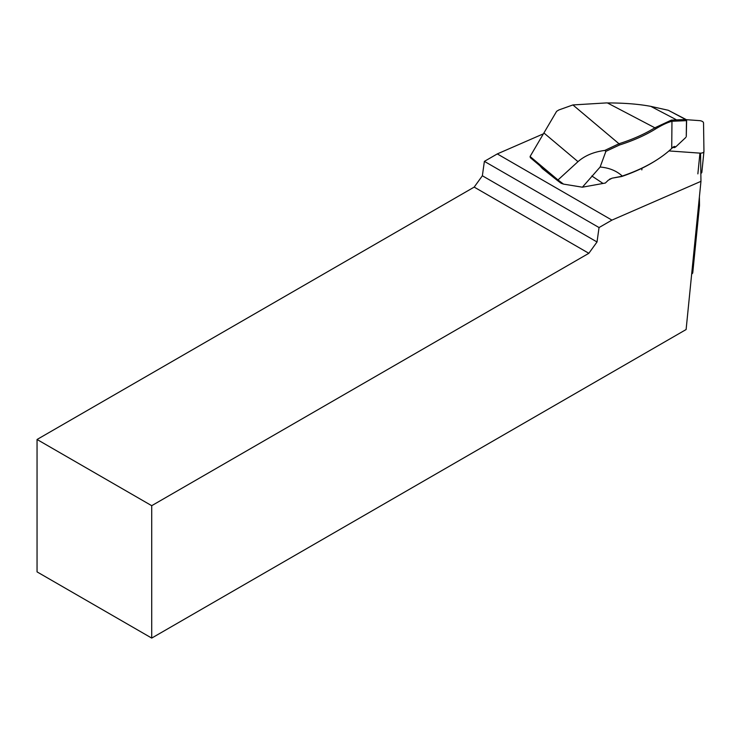 <?xml version="1.0" encoding="UTF-8"?>
<svg xmlns="http://www.w3.org/2000/svg" width="741" height="741" viewBox="0 0 741 741"><rect width="100%" height="100%" fill="white"/><g stroke="black" fill="none" stroke-linecap="round" stroke-linejoin="round"><path stroke-width="1.11" d="M700.551 153.341L700.958 181.341L611.936 220.114L497.285 153.915L543.348 133.852M621.68 176.506L622.264 176.052A189.705 95.357 5.7 0 0 657.35 159.556L656.433 160.149A188.696 94.857 -174.3 0 1 621.68 176.506L612.085 178.173L608.259 180.23A152.016 108.723 -56.3 0 1 605.341 183.036L582.389 187.195L563.512 184.111L561.132 183.286L557.408 180.48L542.477 168.624L539.856 165.715M549.35 173.7L538.855 164.863M497.285 153.915L484.382 161.362L482.363 175.774L597.024 241.974L588.845 253.302L474.184 187.102L37.05 439.487L37.05 571.885L151.71 638.084L686.11 329.541L700.958 181.341M484.382 161.362L599.043 227.552L611.936 220.114M597.024 241.974L599.043 227.552M474.184 187.102L482.363 175.774M151.71 638.084L151.71 505.686L588.845 253.302M698.457 206.276A50.675 25.472 -174.3 0 1 699.513 205.35L699.402 197.671A8.105 4.076 5.7 0 0 699.365 197.301M151.71 505.686L37.05 439.487M699.513 205.35L692.733 273.021L691.659 274.179M557.408 180.48L577.989 161.658C584.853 155.629 593.791 151.877 604.795 150.432L618.985 143.745A185.546 93.273 5.7 0 0 654.859 127.795L671.365 120.116L685.675 119.514L686.212 120.663L671.967 121.265C667.363 122.506 661.908 125.072 655.59 128.953A186.556 93.774 -174.3 0 1 619.522 144.995L605.888 151.359L604.795 150.432M539.42 165.336L530.352 157.703L530.093 156.481L557.732 179.748M686.286 136.529L686.62 120.44L685.87 119.486L686.62 120.431M685.675 119.514L668.289 110.279L650.793 106.361C638.483 104.064 624.024 102.925 607.416 102.943A105.824 53.195 -174.3 0 1 606.425 102.916L572.904 104.944L558.936 109.927A50.675 35.299 130.1 0 0 556.611 111.335L530.093 156.481M686.481 120.561L686.259 136.529M657.35 159.556A189.705 95.357 5.7 0 0 671.717 148.441L673.486 146.783L675.773 146.857L674.523 147.598L672.495 147.431M675.773 146.857L685.86 137.4M674.782 146.375L673.412 147.061M612.085 178.173L621.486 176.358M611.557 178.433L609.593 179.155M686.073 119.514L668.289 110.279M582.389 187.195L600.127 167.031C609.158 167.809 616.54 170.819 622.264 176.052M650.793 106.361L675.903 119.523L676.44 120.672M655.59 128.953L654.859 127.795L607.416 102.943M605.888 151.359L600.127 167.031M557.741 179.776L563.512 184.111M700.847 173.413A4.057 2.038 5.7 0 0 701.866 172.227L703.941 151.488A4.057 2.038 -174.3 0 0 703.95 151.368L703.533 122.96A4.057 2.038 5.7 0 0 699.467 120.626L686.194 119.681M668.947 150.932L699.939 153.128A4.057 2.038 -174.3 0 0 703.941 151.488M701.866 172.227A4.057 2.038 5.7 0 0 701.875 172.116L703.922 151.599M619.522 144.995L618.985 143.745M671.717 148.441L671.967 121.265L671.365 120.116M602.97 183.407L591.827 175.978M572.904 104.944L619.004 143.763M543.875 132.945L577.989 161.658M697.865 173.876L699.939 153.128M641.826 169.902L641.993 168.235"/></g></svg>
